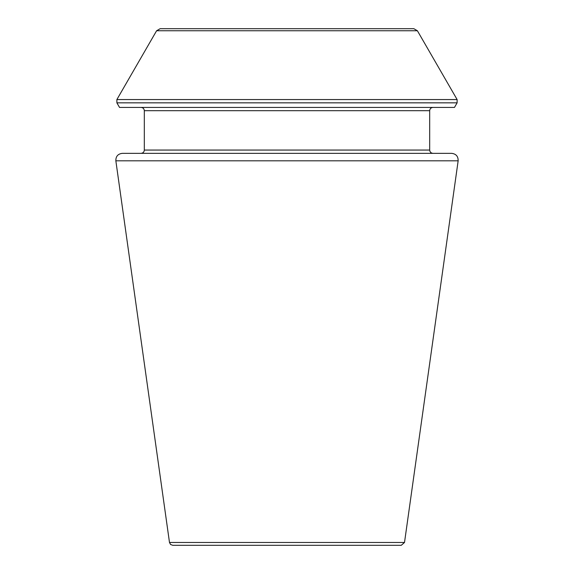 <?xml version="1.0" encoding="UTF-8"?>
<svg xmlns="http://www.w3.org/2000/svg" width="574" height="574" viewBox="0 0 574 574"><rect width="100%" height="100%" fill="white"/><g stroke="black" fill="none" stroke-linecap="round" stroke-linejoin="round"><path stroke-width="0.86" d="M458.152 160.813C458.231 156.365 456.072 153.875 451.652 153.337L122.348 153.337C117.928 153.875 115.769 156.365 115.848 160.813L458.152 160.813L404.512 542.473L401.262 545.3L172.738 545.3L170.571 544.482L169.488 542.473L115.848 160.813M429.682 150.058L144.318 150.058C144.146 152.031 143.048 153.129 141.039 153.337L432.961 153.337C430.966 153.143 429.876 152.053 429.682 150.058L429.682 110.703C429.876 108.708 430.966 107.618 432.961 107.417M417.391 30.752L457.119 99.56L457.119 102.839L454.472 107.417L119.528 107.417L116.881 102.839L116.881 99.56L156.609 30.752L160.153 28.7L413.847 28.7L417.391 30.752L156.609 30.752M429.682 110.703L144.318 110.703C144.124 108.708 143.034 107.618 141.039 107.417M457.119 102.839L116.881 102.839M457.119 99.56L116.881 99.56M404.512 542.473L169.488 542.473M144.318 150.058L144.318 110.703"/></g></svg>

